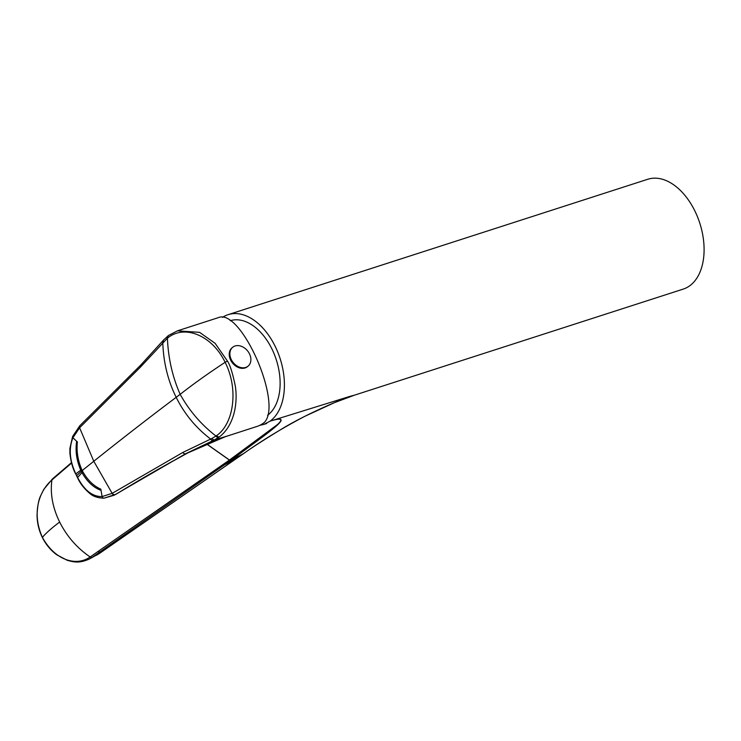 <?xml version="1.0" encoding="UTF-8"?>
<svg xmlns="http://www.w3.org/2000/svg" width="741" height="741" viewBox="0 0 741 741"><rect width="100%" height="100%" fill="white"/><g stroke="black" fill="none" stroke-linecap="round" stroke-linejoin="round"><path stroke-width="1.11" d="M206.711 443.961L229.478 460.041L277.551 424.5C283.701 418.776 281.2 417.674 270.048 421.184A57.705 36.003 -107.9 0 0 278.144 353.059A57.705 36.003 -107.9 0 0 228.117 314.666L647.791 179.257A57.705 36.003 72.1 0 1 699.782 223.124A57.705 36.003 72.1 0 1 683.23 289.101L354.476 395.166L334.719 402.539L349.863 396.389L354.457 395.175M71.553 463.079L59.373 473.545A16355.398 755.477 136.6 0 1 51.972 479.909L51.916 479.955A2.566 1.853 -130.7 0 1 52.416 478.964L43.775 489.384L40.635 495.803C38.699 499.49 37.504 505.946 37.05 515.162C37.152 523.072 38.921 530.528 42.367 537.503A2.566 0.472 153.6 0 1 42.394 537.355C46.044 533.038 51.796 527.944 59.651 522.062C52.62 507.622 50.045 493.589 51.916 479.955C39.217 490.977 31.409 512.837 42.394 537.355C55.26 560.881 76.712 566.513 90.152 556.963L90.207 556.926A16355.398 6309.096 -7.9 0 1 98.044 551.452L222.337 464.987A17826.793 1281.726 -30.3 0 1 229.414 460.087L231.173 460.142L255.969 441.821C267.862 433.059 275.244 427.242 278.116 424.352C283.933 418.674 281.247 417.609 270.048 421.184L349.863 396.389C332.829 402.808 302.93 416.155 282.729 428.391C264.685 439.376 251.671 447.749 243.687 453.511A2.566 1.76 55.6 0 0 243.817 453.427C261.758 440.636 282.126 428.242 304.931 416.257L334.719 402.539M59.651 522.062C66.922 536.428 77.083 548.062 90.152 556.963A2.566 1.89 55.1 0 0 92.227 557.269L231.118 460.18L243.687 453.511M206.628 443.998L229.414 460.087A2.566 1.871 55.2 0 0 231.118 460.18M259.637 425.39L264.009 424.352L270.048 421.184M42.506 537.577A2.566 0.472 153.6 0 1 42.367 537.512C45.868 544.524 50.666 550.294 56.779 554.814L67.218 560.279C74.193 562.262 79.63 563.392 89.522 558.927L92.227 557.269M89.522 558.927L99.572 553.351L243.622 453.548A2.566 1.76 55.6 0 0 243.752 453.473A2.566 1.76 55.6 0 0 243.78 453.455M228.117 314.666A57.705 36.003 -107.9 0 0 222.448 317.407M326.059 406.281L334.552 402.613M90.207 556.926A2.566 1.89 54.9 0 0 92.282 557.232L99.405 553.462A2.566 1.862 55 0 0 99.553 553.37A2.566 1.862 55 0 0 99.637 553.314M230.164 320.733A51.296 32.002 72.1 0 1 271.771 348.631A51.296 32.002 72.1 0 1 267.584 415.284M232.73 347.233L232.081 347.761A12.18 9.262 51.1 0 0 230.673 360.154A12.18 9.262 51.1 0 0 247.383 366.712L248.031 366.184A12.18 9.262 -128.9 0 1 231.322 359.635A12.18 9.262 -128.9 0 1 232.73 347.233A12.18 9.262 -128.9 0 1 247.587 350.891A12.18 9.262 -128.9 0 1 248.031 366.184M104.694 497.98L114.151 495.21L117.041 493.636C139.178 479.992 162.724 466.441 187.695 452.983L188.057 452.797C199.227 446.906 212.176 441.358 226.894 436.143L214.121 440.071L219.41 436.903C235.564 424.352 237.741 400.186 235.24 385.718C232.674 373.297 230.099 365.118 227.506 361.173L215.122 343.333L199.57 332.339L177.423 330.847L168.957 335.256M168.142 337.646C184.972 324.317 212.306 335.636 225.116 362.284C208.064 373.51 193.086 384.199 180.165 394.332A1957.074 357.06 153.6 0 0 176.182 397.324C148.922 417.813 121.459 439.126 93.783 461.254L82.242 470.535A36.235 29.103 78.1 0 1 81.714 469.433C77.814 460.365 76.369 451.186 77.379 441.895A228.515 118.671 -168.9 0 1 76.666 441.256L72.905 437.774L79.602 427.779L140.531 367.017L167.42 338.202A56.436 39.375 72.8 0 1 168.142 337.646A2.566 1.778 -126.7 0 1 168.54 335.46L177.432 330.847L218.187 317.694C240.714 307.256 283.099 403.289 264.389 422.389A57.705 36.003 -107.9 0 1 256.877 426.483L225.31 436.69L188.103 452.779A2.566 1.565 63.8 0 0 188.149 452.76M227.506 361.173A2.566 0.472 -26.4 0 0 225.116 362.284C238.556 388.525 234.119 423.306 216.733 435.513A56.427 39.078 75 0 1 215.992 436.051L211.62 438.607L214.121 440.071L185.648 453.742L115.263 494.58A2.566 1.927 59.3 0 1 112.326 493.274L182.925 452.408L211.62 438.607M224.347 437.033L225.31 436.69M115.865 494.293L104.009 498.184A2.566 1.936 87.1 0 1 102.101 496.581C92.625 496.757 84.52 490.505 77.786 477.825L77.638 477.537A94.839 50.601 -109.7 0 1 76.703 475.685A2.566 0.472 153.6 0 0 76.619 475.917L75.786 473.814A94.839 50.601 -109.7 0 0 76.703 475.685L81.297 471.295A46.887 40.551 -97.8 0 0 81.899 472.48C87.132 481.659 93.505 487.615 101.035 490.347L102.101 496.581L112.326 493.274M101.035 490.347A228.515 166.327 -75.8 0 1 100.85 489.19C93.653 486.013 87.633 480.149 82.797 471.609A36.198 29.075 78.1 0 1 82.242 470.535L81.297 471.295A46.887 40.551 82.2 0 1 80.713 470.09C76.555 460.346 75.202 450.741 76.666 441.256M81.714 469.433L75.693 474.036M75.647 473.518C69.571 460.383 68.654 448.472 72.905 437.774A2.566 1.565 -157 0 1 72.637 436.44L79.806 425.742A2.566 1.843 -135.6 0 1 79.88 425.667M77.786 477.825A2.566 0.5 152.8 0 0 77.712 478.075L76.619 475.917M82.797 471.609L77.638 477.537A2.566 0.5 153 0 0 77.555 477.788M51.972 479.909A2.566 1.862 -130.6 0 1 52.472 478.918L52.416 478.964A2.566 1.853 -130.7 0 1 52.444 478.945M98.044 551.452A2.566 1.89 54.9 0 0 100.109 551.739L107.288 547.942M222.337 464.987A2.566 1.871 55.2 0 0 224.06 465.098L236.018 458.762A2.566 1.769 55.6 0 0 236.147 458.679A2.566 1.769 55.6 0 0 236.175 458.66M59.373 473.545A2.566 1.853 -130.6 0 1 59.864 472.582L52.472 478.918M99.572 553.351A2.566 1.88 55 0 0 99.72 553.258L236.212 458.642A2.566 1.769 55.6 0 0 236.333 458.549M236.083 458.716A2.566 1.769 55.6 0 0 236.212 458.642L243.817 453.427M163.566 341.796A2.566 1.695 -137.9 0 1 163.641 339.943L168.54 335.46M218.651 437.449A2.566 1.797 55 0 1 215.992 436.051C201.2 424.612 189.261 410.709 180.165 394.332C172.477 376.9 168.226 358.19 167.42 338.202A2.566 1.769 -128.5 0 1 167.762 336.062M216.733 435.513A2.566 1.778 53.3 0 0 219.41 436.903M140.531 367.017A2.566 1.76 -135.9 0 1 140.707 365.109L162.863 340.804A2.566 1.704 -138.3 0 1 162.881 340.795L162.863 340.804A2.566 1.704 -138.3 0 0 162.788 342.648C163.465 362.469 167.929 380.698 176.182 397.324C184.435 413.95 195.93 427.863 210.648 439.061A2.566 1.843 65.5 0 0 213.149 440.515M187.695 452.983A2.566 1.556 63.7 0 0 187.732 452.964L188.103 452.779A2.566 1.565 63.8 0 1 188.057 452.797L185.648 453.742A2.566 1.862 62 0 1 182.925 452.408M140.707 365.109L79.954 425.584A2.566 1.843 -135.3 0 0 79.741 427.64M115.096 494.682A2.566 1.936 59.7 0 1 112.16 493.367L93.783 461.254L79.602 427.779A2.566 1.843 -135.6 0 1 79.806 425.742L79.954 425.584M117.143 493.571L157.101 469.859L187.732 452.964A2.566 1.556 63.7 0 0 187.779 452.936M266.714 423.491L264.009 424.352M71.442 462.662L59.873 472.582M96.673 555.139L99.72 553.258M227.154 436.079L225.375 436.671M162.863 340.804L163.641 339.943M72.637 436.44L69.895 448.407L69.923 453.464C70.895 461.865 72.766 468.618 75.554 473.731M104.009 498.184C98.007 497.998 93.357 496.507 90.069 493.701C84.326 488.828 80.213 483.623 77.712 478.075"/></g></svg>
